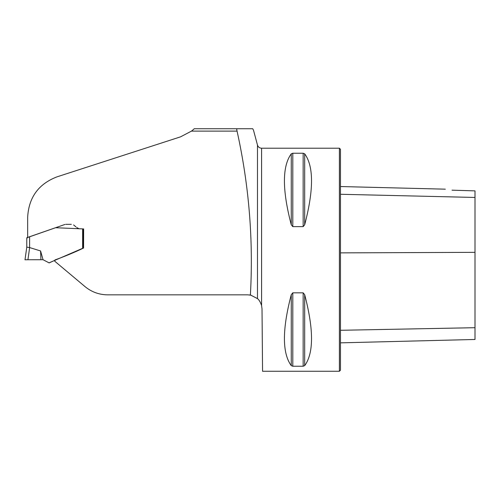 <?xml version="1.0" encoding="UTF-8"?>
<svg xmlns="http://www.w3.org/2000/svg" width="500" height="500" viewBox="0 0 500 500"><rect width="100%" height="100%" fill="white"/><g stroke="black" fill="none" stroke-linecap="round" stroke-linejoin="round"><path stroke-width="0.75" d="M191.462 131.113A36.112 36.112 0 0 0 194.244 128.737L252.719 128.737L253.494 130.194L257.481 145.062L257.481 298.612L250.394 294.95C253.469 239.906 249.025 185.294 237.056 131.113L191.462 131.113L180.581 136.831L57.056 176.831C38.556 183.931 28.756 197.406 27.662 217.25L27.662 237.413L55.531 227.719L83.644 228.931L83.575 248.031C74.325 252.444 64.781 256.413 54.938 259.944L54.756 261.219L84.956 286.562C91.562 291.994 99.15 294.756 107.713 294.844L247.856 294.844L251.163 295.231M237.056 131.113L236.625 128.737L252.719 128.737M339.4 148.212L339.4 371.262L262.562 371.262L262.019 308.881L261.581 305.512L261.581 148.212L339.4 148.212L340.462 149.275L340.462 370.2L339.4 371.262M291.269 153.825L291.269 224.794C282.15 189.969 282.15 166.319 291.269 153.825L292.8 153.238L303.15 153.238L304.681 153.825C313.8 166.319 313.8 189.969 304.681 224.794L303.15 226.637L292.8 226.637L291.269 224.8M291.269 294.681L292.8 292.838L303.15 292.838L304.681 294.681C313.8 329.5 313.8 353.156 304.681 365.644L303.15 366.238L292.8 366.238L291.269 365.644C282.15 353.156 282.15 329.5 291.269 294.681L291.269 365.644M304.681 294.681L304.681 365.644M292.8 292.838L292.8 366.238M257.481 298.612C259.025 299.781 260.387 302.081 261.581 305.512M54.756 261.219L54.938 259.944M249.606 294.95L250.394 294.95M27.662 237.925L27.662 237.413M340.462 342.85L475 339.469L475 190.875L452.031 190.175M452.163 190.2C443.587 188.875 443.587 188.875 452.163 190.2M40.581 250.963L40.938 259.725L27.931 259.738L43.038 259.706L40.581 250.963L29.644 247.569L27.931 259.738L25 259.781L26.775 247.138M29.606 236.737L29.606 247.562L26.775 247.144L26.775 237.781L64.95 224.45M65.769 224.331L69.731 224.331M69.844 224.331L71.35 224.331M73.6 224.938L75.987 226.912M76.756 227.562L79.144 228.781M83.306 248.031L49.05 262.844L43.038 259.706M70.069 224.331L70.456 224.331M54.881 260.312L49.081 262.931M340.462 194.275L475 197.45M340.462 330.288L475 327.7M340.462 252.875L475 252.344M303.15 366.238L303.15 292.838M292.8 226.637L292.8 153.238M303.15 226.637L303.15 153.238M304.681 224.794L304.681 153.825M82.625 248.031L82.625 228.95M83.306 228.938L83.306 247.994M261.581 148.212C259.506 148.088 258.137 147.037 257.481 145.062M445.325 189.169L340.462 186.537M83.331 228.938L83.331 248.025M42.231 259.713L43.075 259.706M69.469 224.331L68.725 224.331"/></g></svg>
